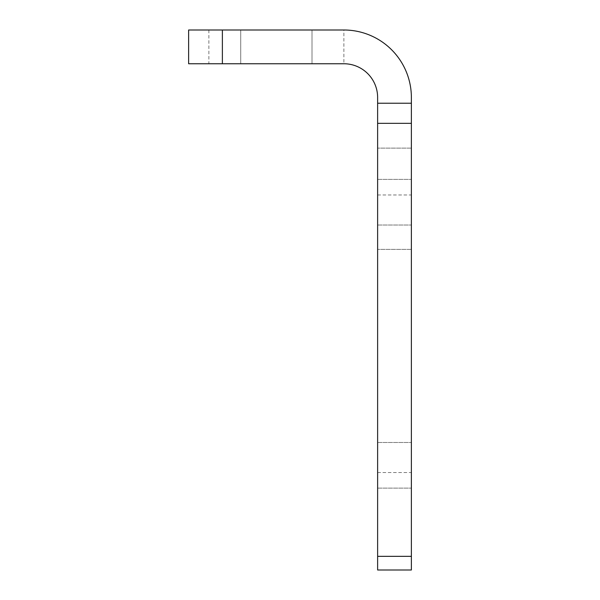 <?xml version="1.0" encoding="UTF-8"?>
<svg xmlns="http://www.w3.org/2000/svg" width="600" height="600" viewBox="0 0 600 600"><rect width="100%" height="100%" fill="white"/><g stroke="black" fill="none" stroke-linecap="round" stroke-linejoin="round"><path stroke-width="0.45" stroke-dasharray="3 2.25" d="M377.625 198.75L377.625 148.125L377.625 198.75M411.375 198.75L411.375 148.125L411.375 198.75M343.875 30L208.875 30L343.875 30L343.875 63.75A33.75 33.75 0 0 1 377.625 97.5L377.625 123.323L411.375 123.323L411.375 97.5A67.5 67.5 0 0 0 343.875 30L188.625 30L188.625 63.75L222.375 63.75L222.375 30M208.875 30L208.875 63.75L343.875 63.75L222.375 63.75M312.015 30L312.015 63.75L240.735 63.75L312.015 63.75L240.735 63.75L312.015 63.75L240.735 63.75L312.015 63.75L240.735 63.75L312.015 63.75L312.015 30L312.015 63.75L312.015 30L240.735 30L240.735 63.75L240.735 30L312.015 30L240.735 30L312.015 30L240.735 30L240.735 63.75L240.735 30L312.015 30M411.375 465.293L411.375 442.478L411.375 465.293M377.625 465.293L377.625 442.478L377.625 465.293M411.375 202.208L411.375 179.392L411.375 202.208M377.625 202.208L377.625 179.392L377.625 202.208M411.375 333.75L411.375 194.97L411.375 333.75M377.625 333.75L377.625 194.97L377.625 333.75M377.625 556.342L377.625 570L411.375 570L411.375 556.342L377.625 556.342L377.625 123.323M411.375 556.342L411.375 123.323M343.875 63.75L208.875 63.75M411.375 103.238L377.625 103.238M411.375 148.125L377.625 148.125L411.375 148.125M377.625 442.478L411.375 442.478L377.625 442.478M377.625 179.392L411.375 179.392L377.625 179.392M377.625 194.97L411.375 194.97M377.625 472.53L411.375 472.53M377.625 488.107L411.375 488.107L377.625 488.107M377.625 225.022L411.375 225.022L377.625 225.022M411.375 249.375L377.625 249.375L411.375 249.375"/><path stroke-width="0.9" d="M377.625 570L377.625 556.342L411.375 556.342L411.375 570L377.625 570M222.375 30L222.375 63.75L188.625 63.75L188.625 30L343.875 30A67.5 67.5 0 0 1 411.375 97.5L411.375 123.323L377.625 123.323L377.625 556.342M377.625 123.323L377.625 103.238L411.375 103.238M222.375 63.75L343.875 63.75A33.75 33.75 0 0 1 377.625 97.5L377.625 103.238M411.375 123.323L411.375 556.342"/></g></svg>

